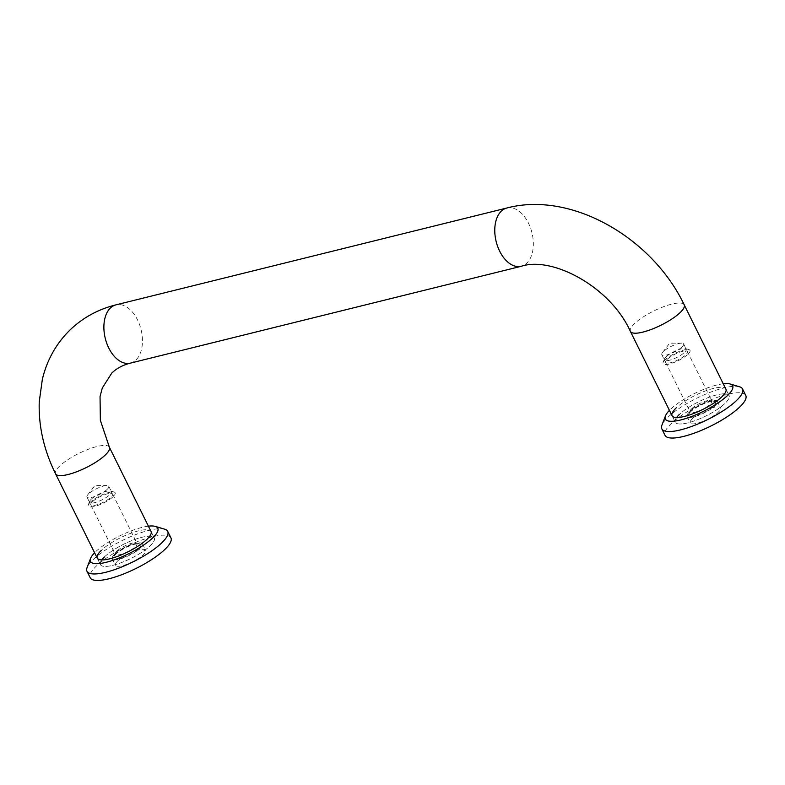 <?xml version="1.0" encoding="UTF-8"?>
<svg xmlns="http://www.w3.org/2000/svg" width="785" height="785" viewBox="0 0 785 785"><rect width="100%" height="100%" fill="white"/><g stroke="black" fill="none" stroke-linecap="round" stroke-linejoin="round"><path stroke-width="0.59" stroke-dasharray="3.92 2.94" d="M104.356 557.016A30.016 7.978 153.7 0 1 133.136 540.09A30.016 7.978 153.7 0 1 154.262 538.019A30.016 7.978 153.7 0 1 150.347 545.624A30.016 7.978 153.7 0 1 121.567 562.551A30.016 7.978 153.7 0 1 100.441 564.621A30.016 7.978 153.7 0 1 104.356 557.016A30.016 7.978 -26.3 0 1 133.136 540.09A30.016 7.978 -26.3 0 1 154.262 538.019A30.016 7.978 -26.3 0 1 150.347 545.624A30.016 7.978 -26.3 0 1 121.567 562.551A30.016 7.978 -26.3 0 1 100.441 564.621A30.016 7.978 -26.3 0 1 101.765 559.931M676.601 417.522A30.016 7.978 -26.3 0 0 675.277 422.212A30.016 7.978 -26.3 0 0 696.403 420.142A30.016 7.978 -26.3 0 0 725.173 403.215A30.016 7.978 153.7 0 1 696.403 420.142A30.016 7.978 153.7 0 1 675.277 422.212A30.016 7.978 153.7 0 1 679.192 414.608A30.016 7.978 153.7 0 1 707.962 397.681A30.016 7.978 153.7 0 1 729.088 395.611A30.016 7.978 153.7 0 1 725.173 403.215A30.016 7.978 -26.3 0 0 729.088 395.611A30.016 7.978 -26.3 0 0 707.962 397.681A30.016 7.978 -26.3 0 0 679.192 414.608M107.182 489.349A12.168 3.228 -26.3 0 0 108.772 486.268A12.168 3.228 -26.3 0 0 106.76 485.542A12.168 3.228 -26.3 0 0 88.548 493.971A12.168 3.228 -26.3 0 0 87.596 495.011A12.168 3.228 -26.3 0 0 86.958 497.052A12.168 3.228 -26.3 0 0 95.525 496.208A12.168 3.228 -26.3 0 0 107.182 489.349M91.178 499.289A12.168 3.228 -26.3 0 0 89.618 501.37A12.168 3.228 -26.3 0 0 89.588 502.371A12.168 3.228 -26.3 0 0 98.154 501.536A12.168 3.228 -26.3 0 0 109.812 494.678A12.168 3.228 -26.3 0 0 111.401 491.596A12.168 3.228 -26.3 0 0 110.587 491.008A12.168 3.228 -26.3 0 0 101.324 493.049A12.168 3.228 -26.3 0 0 91.178 499.289M90.216 502.292A15.003 3.984 -26.3 0 0 88.293 504.843A15.003 3.984 -26.3 0 0 97.006 505.707A15.003 3.984 -26.3 0 0 113.207 496.591A15.003 3.984 -26.3 0 0 114.159 492.067A15.003 3.984 -26.3 0 0 102.727 494.579A15.003 3.984 -26.3 0 0 90.216 502.292M116.818 551.178A12.168 3.228 -26.3 0 0 115.258 553.248A12.168 3.228 -26.3 0 0 115.238 554.259A12.168 3.228 -26.3 0 0 123.794 553.415A12.168 3.228 -26.3 0 0 135.462 546.556A12.168 3.228 -26.3 0 0 137.041 543.475A12.168 3.228 -26.3 0 0 136.227 542.886A12.168 3.228 -26.3 0 0 126.964 544.927A12.168 3.228 -26.3 0 0 116.818 551.178M92.394 501.752A12.168 3.228 -26.3 0 0 90.805 504.834A12.168 3.228 -26.3 0 0 99.371 503.99A12.168 3.228 -26.3 0 0 111.028 497.131A12.168 3.228 -26.3 0 0 112.618 494.05A12.168 3.228 -26.3 0 0 104.052 494.893A12.168 3.228 -26.3 0 0 92.394 501.752M115.856 554.171A15.003 3.984 -26.3 0 0 113.933 556.732A15.003 3.984 -26.3 0 0 122.646 557.586A15.003 3.984 -26.3 0 0 138.847 548.47A15.003 3.984 -26.3 0 0 139.799 543.946A15.003 3.984 -26.3 0 0 128.367 546.468A15.003 3.984 -26.3 0 0 115.856 554.171M682.018 346.941A12.168 3.228 -26.3 0 0 683.598 343.859A12.168 3.228 -26.3 0 0 681.596 343.133A12.168 3.228 -26.3 0 0 663.374 351.552A12.168 3.228 -26.3 0 0 662.432 352.602A12.168 3.228 -26.3 0 0 661.794 354.634A12.168 3.228 -26.3 0 0 670.351 353.799A12.168 3.228 -26.3 0 0 682.018 346.941M666.014 356.881A12.168 3.228 -26.3 0 0 664.453 358.951A12.168 3.228 -26.3 0 0 664.424 359.962A12.168 3.228 -26.3 0 0 672.981 359.128A12.168 3.228 -26.3 0 0 684.648 352.269A12.168 3.228 -26.3 0 0 686.237 349.188A12.168 3.228 -26.3 0 0 685.413 348.589A12.168 3.228 -26.3 0 0 676.15 350.64A12.168 3.228 -26.3 0 0 666.014 356.881M665.042 359.883A15.003 3.984 -26.3 0 0 663.119 362.435A15.003 3.984 -26.3 0 0 671.832 363.288A15.003 3.984 -26.3 0 0 688.043 354.182A15.003 3.984 -26.3 0 0 688.985 349.649A15.003 3.984 -26.3 0 0 677.563 352.171A15.003 3.984 -26.3 0 0 665.042 359.883M691.654 408.759A12.168 3.228 -26.3 0 0 690.093 410.84A12.168 3.228 -26.3 0 0 690.064 411.84A12.168 3.228 -26.3 0 0 698.63 411.006A12.168 3.228 -26.3 0 0 710.288 404.147A12.168 3.228 -26.3 0 0 711.877 401.066A12.168 3.228 -26.3 0 0 711.053 400.478A12.168 3.228 -26.3 0 0 701.79 402.519A12.168 3.228 -26.3 0 0 691.654 408.759M667.221 359.344A12.168 3.228 -26.3 0 0 665.641 362.425A12.168 3.228 -26.3 0 0 674.197 361.581A12.168 3.228 -26.3 0 0 685.864 354.722A12.168 3.228 -26.3 0 0 687.444 351.641A12.168 3.228 -26.3 0 0 678.888 352.475A12.168 3.228 -26.3 0 0 667.221 359.344M690.682 411.762A15.003 3.984 -26.3 0 0 688.759 414.313A15.003 3.984 -26.3 0 0 697.472 415.177A15.003 3.984 -26.3 0 0 713.683 406.061A15.003 3.984 -26.3 0 0 714.625 401.537A15.003 3.984 -26.3 0 0 703.203 404.049A15.003 3.984 -26.3 0 0 690.682 411.762M114.424 554.524A16.887 4.484 -26.3 0 0 112.216 558.802A16.887 4.484 -26.3 0 0 124.099 557.635A16.887 4.484 -26.3 0 0 140.289 548.116A16.887 4.484 -26.3 0 0 142.487 543.838A16.887 4.484 -26.3 0 0 130.604 545.006A16.887 4.484 -26.3 0 0 114.424 554.524M117.622 561.01A16.887 4.484 -26.3 0 0 115.424 565.288A16.887 4.484 -26.3 0 0 127.307 564.121A16.887 4.484 -26.3 0 0 143.488 554.602A16.887 4.484 -26.3 0 0 145.696 550.324A16.887 4.484 -26.3 0 0 133.813 551.492A16.887 4.484 -26.3 0 0 117.622 561.01M164.693 529.188A45.02 11.961 -26.3 0 0 130.408 536.744A45.02 11.961 -26.3 0 0 92.865 559.862A45.02 11.961 -26.3 0 0 87.096 567.545M148.404 526.176A37.523 9.97 -26.3 0 0 95.407 551.953A37.523 9.97 -26.3 0 0 94.593 552.777M170.924 537.862A45.02 11.961 -26.3 0 0 139.23 540.963A45.02 11.961 -26.3 0 0 96.064 566.348A45.02 11.961 -26.3 0 0 90.197 577.75M151.054 531.543L154.262 538.019L151.054 531.543A30.016 7.978 -26.3 0 0 129.927 533.604A30.016 7.978 -26.3 0 0 101.157 550.53M689.25 412.115A16.887 4.484 -26.3 0 0 687.052 416.393A16.887 4.484 -26.3 0 0 698.935 415.226A16.887 4.484 -26.3 0 0 715.115 405.708A16.887 4.484 -26.3 0 0 717.323 401.429A16.887 4.484 -26.3 0 0 705.44 402.597A16.887 4.484 -26.3 0 0 689.25 412.115M692.458 418.601A16.887 4.484 -26.3 0 0 690.25 422.879A16.887 4.484 -26.3 0 0 702.133 421.712A16.887 4.484 -26.3 0 0 718.324 412.194A16.887 4.484 -26.3 0 0 720.522 407.915A16.887 4.484 -26.3 0 0 708.639 409.083A16.887 4.484 -26.3 0 0 692.458 418.601M739.519 386.779A45.02 11.961 -26.3 0 0 705.234 394.335A45.02 11.961 -26.3 0 0 667.692 417.453A45.02 11.961 -26.3 0 0 661.922 425.127M723.24 383.767A37.523 9.97 -26.3 0 0 670.233 409.544A37.523 9.97 -26.3 0 0 669.419 410.359M745.75 395.444A45.02 11.961 -26.3 0 0 714.065 398.554A45.02 11.961 -26.3 0 0 670.9 423.939A45.02 11.961 -26.3 0 0 665.023 435.341M725.889 389.125L729.088 395.611L725.889 389.125A30.016 7.978 -26.3 0 0 704.763 391.195A30.016 7.978 -26.3 0 0 675.983 408.121M130.388 363.121A30.016 18.428 76.1 0 0 135.991 359.923A30.016 18.428 76.1 0 0 137.591 320.005A30.016 18.428 76.1 0 0 115.954 304.855M109.39 447.234A30.016 7.978 -26.3 0 0 88.263 449.305A30.016 7.978 -26.3 0 0 59.483 466.231A30.016 7.978 -26.3 0 0 55.578 473.826M506.835 208.015A30.016 18.428 -103.9 0 1 528.472 223.166A30.016 18.428 -103.9 0 1 526.882 263.083A30.016 18.428 -103.9 0 1 521.279 266.282M684.216 304.825A30.016 7.978 -26.3 0 0 663.089 306.886A30.016 7.978 -26.3 0 0 634.319 323.812A30.016 7.978 -26.3 0 0 630.404 331.417M672.068 415.726L675.277 422.212L672.068 415.726M87.596 495.011L94.867 485.591L106.76 485.542M86.958 497.052L89.588 502.371M89.618 501.37L88.293 504.843M90.805 504.834L115.238 554.259M115.258 553.248L113.933 556.732M662.432 352.602L669.693 343.182L681.596 343.133M661.794 354.634L664.424 359.962M664.453 358.951L663.119 362.435M665.641 362.425L690.064 411.84M690.093 410.84L688.759 414.313M711.053 400.478L714.625 401.537M687.444 351.641L711.877 401.066M685.413 348.589L688.985 349.649M683.598 343.859L686.237 349.188M136.227 542.886L139.799 543.946M112.618 494.05L137.041 543.475M110.587 491.008L114.159 492.067M108.772 486.268L111.401 491.596M97.242 558.135L100.441 564.621L97.242 558.135M112.216 558.802L115.424 565.288M142.487 543.838L145.696 550.324M687.052 416.393L690.25 422.879M717.323 401.429L720.522 407.915"/><path stroke-width="1.18" d="M101.157 550.53A30.016 7.978 -26.3 0 0 97.242 558.135A30.016 7.978 -26.3 0 0 118.368 556.065A30.016 7.978 -26.3 0 0 147.138 539.138A30.016 7.978 -26.3 0 0 151.054 531.543L109.39 447.234A30.016 7.978 -26.3 0 1 105.475 454.839A30.016 7.978 -26.3 0 1 76.694 471.765A30.016 7.978 -26.3 0 1 55.578 473.826L97.242 558.135M104.356 557.016A30.016 7.978 -26.3 0 0 101.765 559.931M94.593 552.777A37.523 9.97 -26.3 0 0 90.599 558.351L87.096 567.545A45.02 11.961 -26.3 0 0 86.988 571.274A45.02 11.961 -26.3 0 0 118.682 568.163A45.02 11.961 -26.3 0 0 161.847 542.778A45.02 11.961 -26.3 0 0 167.715 531.376A45.02 11.961 -26.3 0 0 164.693 529.188L155.263 526.392A37.523 9.97 -26.3 0 0 148.404 526.176M90.599 558.351A37.523 9.97 -26.3 0 0 112.373 560.49A37.523 9.97 -26.3 0 0 152.889 537.715A37.523 9.97 -26.3 0 0 155.263 526.392M86.988 571.274L90.197 577.75A45.02 11.961 -26.3 0 0 121.881 574.649A45.02 11.961 -26.3 0 0 165.046 549.264A45.02 11.961 -26.3 0 0 170.924 537.862L167.715 531.376M675.983 408.121A30.016 7.978 -26.3 0 0 672.068 415.726A30.016 7.978 -26.3 0 0 693.194 413.656A30.016 7.978 -26.3 0 0 721.974 396.729A30.016 7.978 -26.3 0 0 725.889 389.125L684.216 304.825C652.178 237.59 571.225 190.922 506.835 208.015L115.954 304.855A30.016 18.428 76.1 0 0 110.351 308.044A30.016 18.428 76.1 0 0 108.752 347.971A30.016 18.428 76.1 0 0 130.388 363.121L521.279 266.282A30.016 18.428 -103.9 0 1 499.643 251.131A30.016 18.428 -103.9 0 1 501.232 211.204A30.016 18.428 -103.9 0 1 506.835 208.015M679.192 414.608A30.016 7.978 -26.3 0 0 676.601 417.522M669.419 410.359A37.523 9.97 -26.3 0 0 665.425 415.942L661.922 425.127A45.02 11.961 -26.3 0 0 661.824 428.855A45.02 11.961 -26.3 0 0 693.508 425.755A45.02 11.961 -26.3 0 0 736.673 400.37A45.02 11.961 -26.3 0 0 742.541 388.967A45.02 11.961 -26.3 0 0 739.519 386.779L730.089 383.983A37.523 9.97 -26.3 0 0 723.24 383.767M665.425 415.942A37.523 9.97 -26.3 0 0 687.209 418.081A37.523 9.97 -26.3 0 0 727.724 395.306A37.523 9.97 -26.3 0 0 730.089 383.983M661.824 428.855L665.023 435.341A45.02 11.961 -26.3 0 0 696.717 432.241A45.02 11.961 -26.3 0 0 739.882 406.856A45.02 11.961 -26.3 0 0 745.75 395.444L742.541 388.967M521.279 266.282C552.002 256.008 610.239 286.515 630.404 331.417A30.016 7.978 -26.3 0 0 651.53 329.347A30.016 7.978 -26.3 0 0 680.301 312.42A30.016 7.978 -26.3 0 0 684.216 304.825M55.578 473.826C43.862 450.08 38.426 426.049 39.25 401.743L42.361 379.243C47.012 359.962 56.216 343.555 69.963 330.024C82.867 317.66 98.194 309.27 115.954 304.855M130.388 363.121C122.666 365.123 116.465 368.45 111.764 373.111L102.305 387.996L100.038 396.582L100.362 420.328L109.39 447.234M630.404 331.417L672.068 415.726"/></g></svg>
